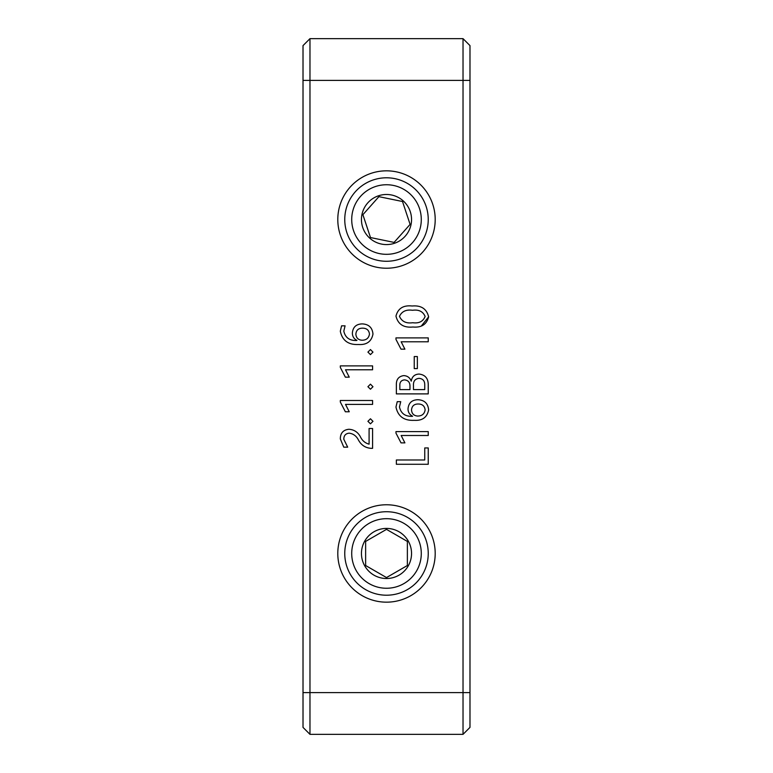 <?xml version="1.0" encoding="UTF-8"?>
<svg xmlns="http://www.w3.org/2000/svg" width="773" height="773" viewBox="0 0 773 773"><rect width="100%" height="100%" fill="white"/><g stroke="black" fill="none" stroke-linecap="round" stroke-linejoin="round"><path stroke-width="1.16" d="M303.016 692.608L303.016 727.393L309.973 734.35L309.973 692.608L303.016 692.608L303.016 80.392L309.973 80.392L309.973 692.608L463.027 692.608L463.027 734.35L309.973 734.35M303.016 45.607L309.973 38.65L303.016 45.607L303.016 80.392M463.027 38.65L463.027 80.392L309.973 80.392L309.973 38.65L463.027 38.65L469.984 45.607L469.984 80.392L463.027 80.392L463.027 692.608L469.984 692.608L469.984 80.392M401.158 341.782L428.242 341.782L428.242 337.888L395.969 337.888L395.969 339.405L401.023 349.174L404.907 349.174L401.158 341.782M396.356 393.892L428.242 393.892L428.242 384.413C428.097 378.219 425.034 374.77 419.034 374.055C414.56 374.316 411.97 376.683 411.275 381.137L411.197 381.137C409.912 377.62 407.41 375.784 403.68 375.61C398.704 376.383 396.269 379.408 396.356 384.674L396.356 393.892M401.158 435.499L428.242 435.499L428.242 431.605L395.969 431.605L395.969 433.122L401.023 442.881L404.907 442.881L401.158 435.499M343.811 331.134L345.077 325.839L341.579 325.839L340.313 331.211C342.275 340.545 348.352 344.971 358.537 344.507C366.692 345.019 371.504 341.531 372.973 334.062C372.364 327.617 368.798 324.225 362.257 323.897C356.189 324.061 352.894 327.124 352.362 333.066C352.401 336.419 353.918 338.854 356.913 340.371L356.913 340.478C349.647 340.845 345.28 337.724 343.811 331.134C345.28 337.724 349.647 340.845 356.913 340.478M345.502 369.784L372.586 369.784L372.586 365.89L340.313 365.89L340.313 367.407L345.367 377.166L349.251 377.166L345.502 369.784M345.502 404.385L372.586 404.385L372.586 400.501L340.313 400.501L340.313 402.008L345.367 411.777L349.251 411.777L345.502 404.385M349.164 433.16C345.589 433.547 343.811 435.595 343.811 439.296C343.811 435.595 345.589 433.547 349.164 433.16C353.213 433.711 356.247 435.875 358.257 439.673C361.039 444.997 365.281 447.886 371.011 448.33L372.586 448.33L372.586 428.493L369.088 428.493L369.088 444.146C365.069 443.113 362.112 440.533 360.199 436.397C357.638 431.943 353.85 429.566 348.855 429.276C343.222 429.875 340.381 433.093 340.313 438.909L343.782 447.161L347.686 447.161L343.811 439.296L347.686 447.161M435.199 219.532A48.699 48.699 0 0 0 362.151 177.355A48.699 48.699 0 0 0 362.151 261.709A48.699 48.699 0 0 0 435.199 219.532M435.199 553.468A48.699 48.699 0 0 0 362.151 511.291A48.699 48.699 0 0 0 362.151 595.645A48.699 48.699 0 0 0 435.199 553.468M395.969 316.118C398.008 324.293 403.661 327.916 412.917 327.008C421.478 327.8 426.715 324.409 428.629 316.833C426.657 308.823 421.169 305.209 412.164 306.002C403.351 305.035 397.95 308.408 395.969 316.118M367.919 421.314L370.46 423.826L372.973 421.333L370.46 418.773L367.919 421.314L370.46 418.773L372.973 421.333M367.919 386.703L370.46 389.225L372.973 386.722L370.46 384.171L367.919 386.703M367.919 352.101L370.46 354.614L372.973 352.121L370.46 349.56L367.919 352.101M428.242 464.273L428.242 447.944L424.744 447.944L424.744 459.993L396.356 459.993L396.356 464.273L428.242 464.273M399.467 406.956L400.733 401.67L397.235 401.67L395.969 407.033C397.931 416.367 404.008 420.802 414.193 420.328C422.348 420.841 427.16 417.362 428.629 409.893C428.02 403.448 424.454 400.056 417.913 399.718C411.845 399.892 408.55 402.946 408.018 408.898C408.057 412.241 409.574 414.676 412.569 416.203L412.569 416.299C405.303 416.666 400.936 413.555 399.467 406.956C400.936 413.555 405.303 416.666 412.569 416.299M417.352 368.615L417.352 356.556L414.241 356.556L414.241 368.615L417.352 368.615M421.285 553.468A34.785 34.785 0 0 1 369.108 583.596A34.785 34.785 0 0 1 369.108 523.34A34.785 34.785 0 0 1 421.285 553.468M469.984 692.608L469.984 727.393L463.027 734.35M403.68 375.61C407.41 375.794 409.912 377.639 411.197 381.137M352.362 333.066C352.894 327.124 356.189 324.061 362.257 323.897M358.537 344.507C348.352 344.971 342.275 340.545 340.313 331.211L341.579 325.839M343.782 447.161L340.313 438.909M371.011 448.33C365.281 447.886 361.03 445.006 358.257 439.673M428.629 316.833L421.478 325.839M370.46 384.171L372.973 386.722M370.46 349.56L372.973 352.121M408.018 408.898C408.55 402.946 411.845 399.892 417.913 399.718M395.969 407.033L397.235 401.67M369.475 334.091C368.982 330.216 366.721 328.235 362.692 328.167C366.721 328.235 368.982 330.216 369.475 334.091C368.789 338.159 366.296 340.197 361.986 340.226C358.208 339.917 356.169 337.888 355.87 334.139C356.169 337.888 358.208 339.917 361.986 340.226M425.131 409.922C424.638 406.038 422.377 404.066 418.348 403.999C422.377 404.066 424.638 406.038 425.131 409.922C424.445 413.98 421.952 416.029 417.642 416.058C413.864 415.748 411.825 413.719 411.526 409.961C411.825 413.719 413.864 415.748 417.642 416.058M399.854 389.611L399.854 385.659C399.66 382.21 401.177 380.287 404.414 379.891C408.086 380.21 409.932 382.249 409.97 386.017L409.97 389.611L399.854 389.611M413.468 389.611L413.468 385.505C413.197 381.253 415.043 378.867 419.014 378.335C422.87 378.693 424.773 380.867 424.744 384.848L424.744 389.611L413.468 389.611M355.87 334.139C356.247 330.119 358.527 328.129 362.692 328.167M412.724 322.728C406.202 323.655 401.786 321.529 399.467 316.331C401.834 311.384 406.192 309.364 412.521 310.282C418.763 309.403 422.966 311.461 425.131 316.457C423.073 321.5 418.937 323.587 412.724 322.728M411.526 409.961C411.903 405.951 414.183 403.96 418.348 403.999M344.758 553.468A41.742 41.742 0 0 1 386.5 511.726A41.742 41.742 0 0 1 428.242 553.468A41.742 41.742 0 0 1 386.5 595.21A41.742 41.742 0 0 1 344.758 553.468M386.5 518.683A34.785 34.785 0 0 1 416.628 570.861A34.785 34.785 0 0 1 356.372 570.861A34.785 34.785 0 0 1 386.5 518.683M411.545 553.468A25.045 25.045 0 0 1 373.977 575.16A25.045 25.045 0 0 1 373.977 531.776A25.045 25.045 0 0 1 411.545 553.468M407.371 553.468L407.371 541.419L386.5 529.37L365.629 541.419L365.629 565.517L386.5 577.566L407.371 565.517L407.371 553.468M365.629 542.559L365.629 565.517L386.5 577.566M387.495 576.996L407.371 565.517M385.505 529.94L365.629 541.419M406.376 540.849L386.5 529.37M344.758 219.532A41.742 41.742 0 0 1 407.371 183.385A41.742 41.742 0 0 1 407.371 255.679A41.742 41.742 0 0 1 344.758 219.532M351.715 219.532A34.785 34.785 0 0 1 403.893 189.404A34.785 34.785 0 0 1 403.893 249.66A34.785 34.785 0 0 1 351.715 219.532M411.545 219.532A25.045 25.045 0 0 1 373.977 241.224A25.045 25.045 0 0 1 373.977 197.84A25.045 25.045 0 0 1 411.545 219.532M408.492 219.532L402.511 201.511L378.905 196.661L362.895 214.681L370.489 237.553L394.095 242.403L410.105 224.383L408.492 219.532M380.026 196.893L378.905 196.661L362.895 214.681M392.974 242.171L394.095 242.403M363.252 215.764L370.489 237.553M409.748 223.3L402.511 201.511M394.858 241.543L410.105 224.383"/></g></svg>
